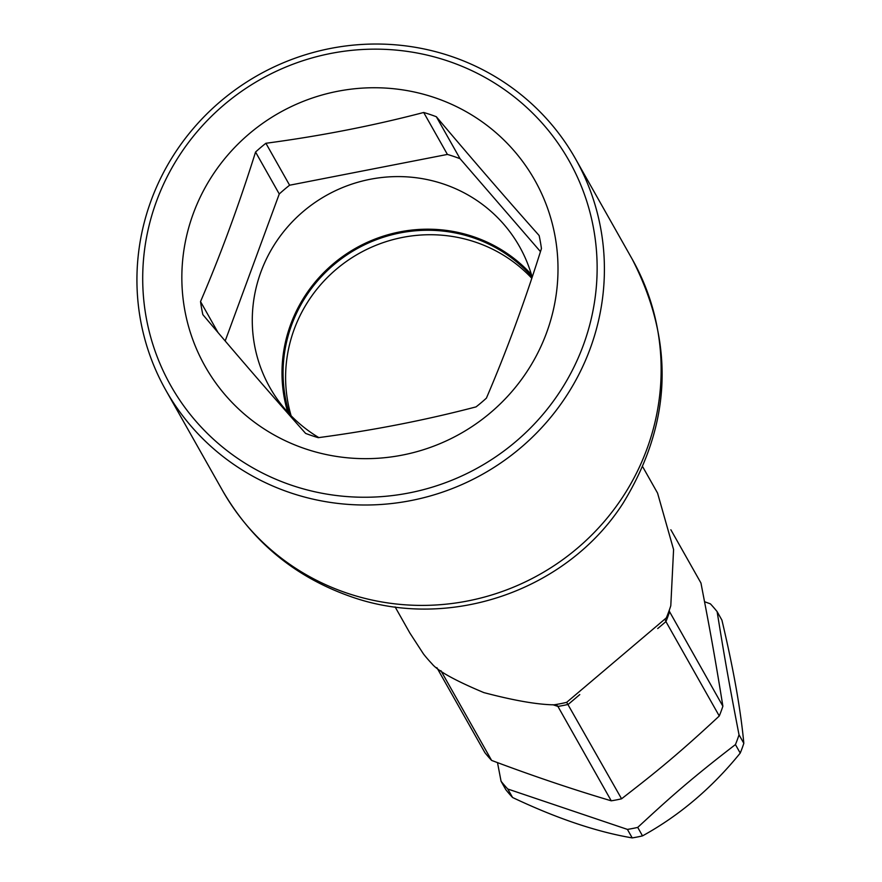 <?xml version="1.0" encoding="UTF-8"?>
<svg xmlns="http://www.w3.org/2000/svg" width="882" height="882" viewBox="0 0 882 882"><rect width="100%" height="100%" fill="white"/><g stroke="black" fill="none" stroke-linecap="round" stroke-linejoin="round"><path stroke-width="1.32" d="M743.824 743.306C740.682 709.525 733.372 668.457 721.906 620.112L717.11 611.612C722.303 643.43 726.459 670.088 739.028 734.816A137.427 133.744 150.5 0 1 737.319 739.733A137.427 133.744 150.5 0 1 735.434 744.584C685.722 782.753 663.595 803.612 637.719 827.393A137.427 133.744 150.5 0 1 627.411 829.4L507.778 789.015L512.574 797.504C556.74 818.408 596.618 831.869 632.207 837.9A137.427 133.744 150.5 0 0 642.515 835.882C679.361 815.607 711.928 788.001 740.23 753.085A137.427 133.744 150.5 0 0 742.126 748.223A137.427 133.744 150.5 0 0 743.824 743.306L739.028 734.816M512.574 797.504A137.427 133.744 150.5 0 1 505.86 789.743L501.064 781.254L497.492 762.566M440.901 670.673L491.616 760.416A137.427 133.744 150.5 0 1 484.902 752.655L436.866 667.641M507.778 789.015A137.427 133.744 150.5 0 1 501.064 781.254M491.616 760.416C533.136 776.039 573.013 789.5 611.248 800.812A137.427 133.744 150.5 0 0 621.567 798.805C648.909 777.494 672.966 759.17 719.271 715.997A137.427 133.744 150.5 0 0 721.167 711.146A137.427 133.744 150.5 0 0 722.876 706.217C713.295 646.451 707.485 617.179 700.958 583.024L670.86 529.762M704.52 601.711L710.396 603.85A137.427 133.744 150.5 0 1 717.11 611.612M642.802 466.953L657.564 493.093L673.583 549.563L670.794 605.725A142.245 138.43 -29.5 0 1 666.318 617.885L566.674 702.337A142.245 138.43 -29.5 0 1 553.852 704.839C536.984 704.542 513.633 700.451 483.788 692.579C454.737 680.386 437.428 670.739 431.849 663.639A142.245 138.43 -29.5 0 1 423.492 653.992L409.887 633.056L395.114 606.915M450.967 56.272A235.251 228.945 -29.5 0 0 193.312 128.507A235.251 228.945 -29.5 0 0 165.849 390.252A235.251 228.945 -29.5 0 0 290.365 492.762A235.251 228.945 -29.5 0 0 548.031 420.527A235.251 228.945 -29.5 0 0 575.483 158.782A235.251 228.945 -29.5 0 0 450.967 56.272M566.674 702.337L621.567 798.805M579.772 694.597L568.217 704.398A137.427 133.744 150.5 0 1 557.909 706.405L556.156 704.475M669.074 610.818L722.876 706.217M669.262 610.311L669.526 611.821A137.427 133.744 150.5 0 1 665.932 621.589L665.105 619.274M552.86 704.707L557.909 706.405L611.248 800.812M627.411 829.4L632.207 837.9M657.707 628.557L665.932 621.589L719.271 715.997M735.434 744.584L740.23 753.085M637.719 827.393L642.515 835.882M291.865 485.354A228.692 222.551 -29.5 0 0 583.311 345.248A228.692 222.551 -29.5 0 0 447.979 61.045A228.692 222.551 -29.5 0 0 156.533 201.151A228.692 222.551 -29.5 0 0 291.865 485.354M434.539 97.593A189.299 184.217 150.5 0 1 546.553 332.845A189.299 184.217 150.5 0 1 305.315 448.817A189.299 184.217 150.5 0 1 193.29 213.565A189.299 184.217 150.5 0 1 434.539 97.593M423.691 112.477C372.821 125.795 320.221 136.06 265.901 143.27A173.104 168.462 -29.5 0 0 255.56 152.035C238.945 204.944 220.599 254.799 200.534 301.589A173.104 168.462 -29.5 0 0 202.849 314.631C238.835 357.276 273.089 396.867 305.613 433.404A173.104 168.462 -29.5 0 0 311.897 435.664A173.104 168.462 -29.5 0 0 318.27 437.67C372.601 430.471 425.201 420.207 476.071 406.878A173.104 168.462 -29.5 0 0 486.412 398.124C506.477 351.323 524.823 301.468 541.438 248.559A173.104 168.462 -29.5 0 0 539.123 235.516C506.588 198.99 472.333 159.399 436.347 116.744A173.104 168.462 -29.5 0 0 430.063 114.484A173.104 168.462 -29.5 0 0 423.691 112.477L447.406 154.427L289.605 185.22A173.104 168.462 -29.5 0 0 279.263 193.985L225.186 340.97M255.56 152.035L279.263 193.985M200.534 301.589L218.008 332.536M265.901 143.27L289.605 185.22M436.347 116.744L460.062 158.705A173.104 168.462 -29.5 0 0 447.406 154.427M540.457 251.624L460.062 158.705M318.832 437.604A143.336 139.499 150.5 0 1 269.903 387.551A143.336 139.499 150.5 0 1 286.628 228.063A143.336 139.499 150.5 0 1 443.613 184.051A143.336 139.499 150.5 0 1 519.487 246.508A143.336 139.499 150.5 0 1 532.155 277.168M287.719 412.181A143.336 139.499 150.5 0 1 327.09 269.363A143.336 139.499 150.5 0 1 473.336 236.652A143.336 139.499 150.5 0 1 531.383 274.489M289.428 414.022A142.245 138.43 -29.5 0 1 326.99 270.928A142.245 138.43 -29.5 0 1 472.961 237.666A142.245 138.43 150.5 0 1 532.089 276.904M291.126 415.786A142.245 138.43 150.5 0 1 330.563 274.39A142.245 138.43 150.5 0 1 475.486 242.131A142.245 138.43 150.5 0 1 531.791 278.271M632.218 259.176C674.906 342.106 671.897 423.393 623.166 503.06C567.027 590.863 449.004 631.534 350.86 596.618C295.051 577.071 252.296 541.746 222.584 490.657A235.251 228.945 -29.5 0 0 347.1 593.156A235.251 228.945 -29.5 0 0 604.765 520.931A235.251 228.945 -29.5 0 0 632.218 259.176L575.483 158.782M222.584 490.657L165.849 390.252"/></g></svg>
